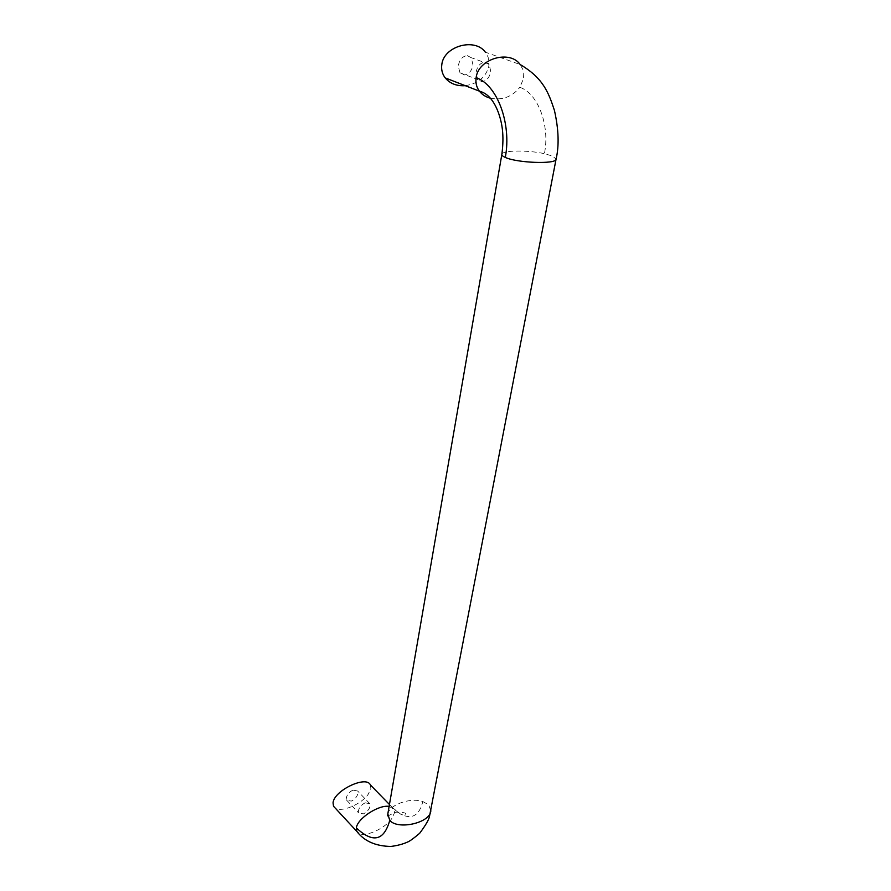 <?xml version="1.0" encoding="UTF-8"?>
<svg xmlns="http://www.w3.org/2000/svg" width="891" height="891" viewBox="0 0 891 891"><rect width="100%" height="100%" fill="white"/><g stroke="black" fill="none" stroke-linecap="round" stroke-linejoin="round"><path stroke-width="0.67" stroke-dasharray="4.46 3.34" d="M485.049 62.069L489.114 64.185L490.774 71.469C489.549 77.595 486.575 81.003 481.864 81.694L477.71 79.533L476.006 72.928C477.041 66.469 480.049 62.849 485.049 62.069M467.196 55.587L471.261 57.703L472.976 64.898C471.796 70.957 468.866 74.321 464.178 74.978L460.012 72.828L458.275 66.29C459.255 59.909 462.229 56.333 467.196 55.587M365.176 802.824L369.81 803.715L370.144 805.776C369.397 809.306 367.137 812.002 363.383 813.873L358.705 812.982L358.349 811.267C358.928 807.647 361.2 804.829 365.176 802.824M353.014 790.094L357.659 791.03L358.004 793.079C357.269 796.599 355.041 799.272 351.299 801.098L346.621 800.163L346.254 798.447C346.811 794.839 349.06 792.054 353.014 790.094M370.378 784.926L370.879 788.535L368.306 794.137C361.623 804.194 341.431 812.792 335.15 808.014M465.258 85.681C478.211 83.643 486.096 77.038 488.914 65.889L488.145 57.135L485.328 52.157L520.177 64.542L522.939 69.609L523.574 78.531L519.832 87.329C538.03 93.321 550.159 125.698 544.412 153.686L552.342 156.003L556.095 159.032M389.122 806.411L394.022 809.195L394.479 812.815L391.828 818.495C384.99 828.719 364.775 837.729 358.46 833.141M387.83 813.873L387.83 813.862C389.467 804.551 410.729 797.245 422.824 801.544C419.338 815.521 411.987 819.753 400.783 814.24L393.577 808.516M422.824 801.544L428.671 804.84L430.876 810.821M501.822 154.544L501.878 154.188C502.624 150.211 528.474 150.011 544.412 153.686M490.44 98.244C502.379 100.471 512.169 96.829 519.832 87.329M489.114 64.185L471.261 57.703M460.012 72.828L477.71 79.533M369.81 803.715L357.659 791.03M346.621 800.163L358.705 812.982M389.445 804.495L394.022 809.195L400.683 814.185M387.819 813.906L387.663 814.942M387.54 815.844C387.674 816.78 394.546 811.712 396.974 812.213C403.601 812.258 406.474 812.948 405.617 814.296C405.282 815.443 403.668 815.421 400.783 814.24"/><path stroke-width="1.34" d="M335.15 808.014L333.524 806.266L333.045 802.836C334.014 790.44 366.457 775.137 370.378 784.926L389.445 804.495M485.328 52.157C474.892 37.422 443.584 46.087 441.791 64.731C441.145 69.654 442.281 74.053 445.222 77.918C450.055 83.643 456.738 86.227 465.258 85.681M358.46 833.141L356.801 831.381L356.355 827.928C357.235 818.539 378.842 804.484 389.122 806.411M430.876 810.821L430.709 811.679C428.905 823.195 397.82 830.033 389.757 820.399C383.988 840.848 372.861 843.365 356.355 827.928M389.757 820.399L387.819 813.906M556.095 159.032L556.029 159.389C555.672 164.345 517.047 162.975 505.297 157.429C502.691 156.281 501.555 155.212 501.878 154.188C504.462 134.352 501.878 122.657 498.492 112.856C495.062 103.623 489.437 93.7 479.391 91.16C482.109 94.635 485.784 96.996 490.44 98.244M333.535 806.266L356.801 831.381C364.252 841.16 375.612 846.183 390.882 846.45C397.497 845.604 403.133 844.1 407.788 841.939C409.905 841.082 413.858 838.219 419.628 833.33C425.486 825.478 428.76 819.898 429.451 816.602L556.029 159.389C559.247 145.823 558.724 129.518 554.447 110.462C548.544 92.363 543.031 77.963 520.177 64.542C509.908 49.584 478.233 58.617 476.128 77.706C497.267 84.712 511.746 123.782 505.297 157.429M476.128 77.706C475.404 82.74 476.485 87.229 479.391 91.16L445.222 77.907M387.663 814.942L387.54 815.844M387.83 813.873L501.822 154.544"/></g></svg>
